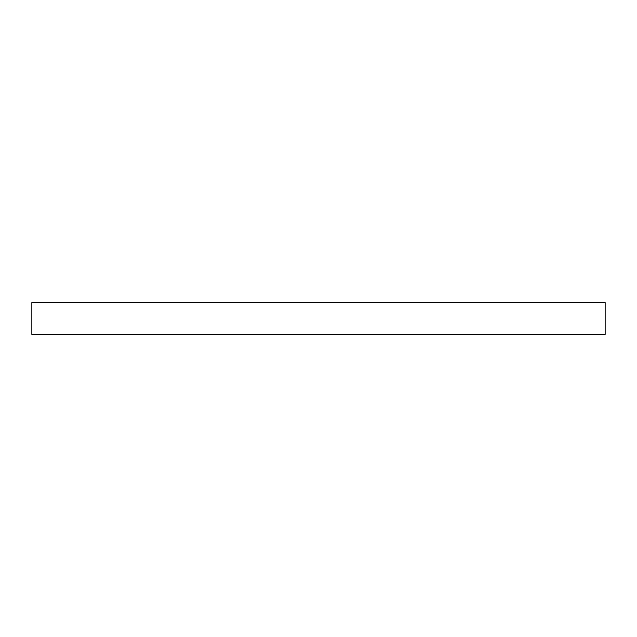 <?xml version="1.0" encoding="UTF-8"?>
<svg xmlns="http://www.w3.org/2000/svg" width="637" height="637" viewBox="0 0 637 637"><rect width="100%" height="100%" fill="white"/><g stroke="black" fill="none" stroke-linecap="round" stroke-linejoin="round"><path stroke-width="0.96" d="M605.15 334.425L605.15 302.575L31.85 302.575L31.85 334.425L605.15 334.425L605.15 302.575L31.85 302.575L31.85 334.425L605.15 334.425"/></g></svg>

